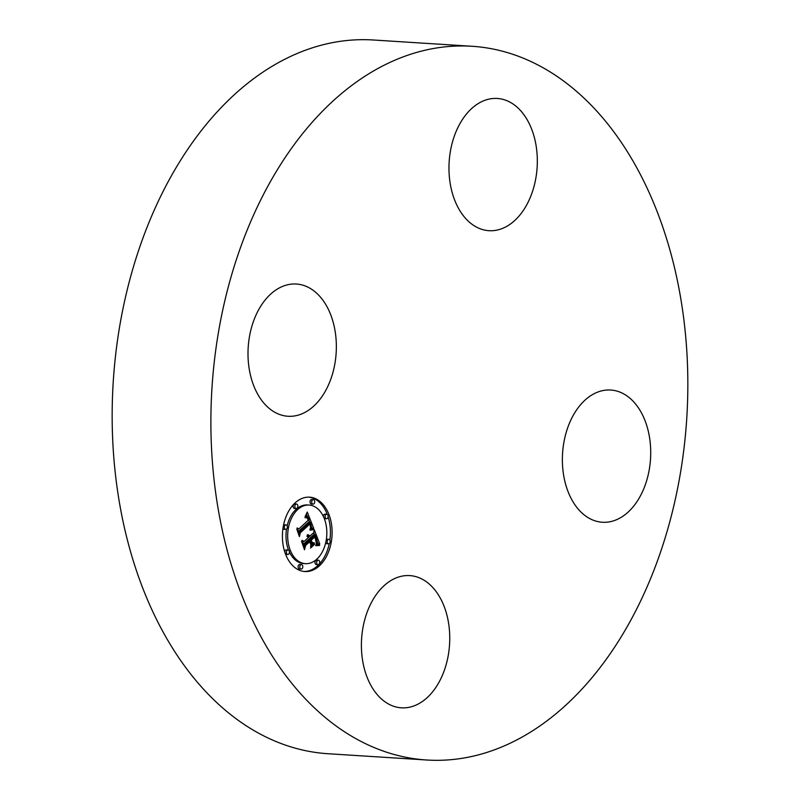 <?xml version="1.0" encoding="UTF-8"?>
<svg xmlns="http://www.w3.org/2000/svg" width="800" height="800" viewBox="0 0 800 800"><rect width="100%" height="100%" fill="white"/><g stroke="black" fill="none" stroke-linecap="round" stroke-linejoin="round"><path stroke-width="1.2" d="M373.91 598.15A66.25 44.07 -86.4 0 1 409.78 575.6A66.25 44.07 -86.4 0 1 447.05 615.64A66.25 44.07 -86.4 0 1 437.24 685.27A66.25 44.07 -86.4 0 1 401.37 707.82A66.25 44.07 -86.4 0 1 364.1 667.78A66.25 44.07 -86.4 0 1 373.91 598.15M575.74 505.95A66.25 44.07 -86.4 0 1 566.45 431.57A66.25 44.07 -86.4 0 1 610.75 390.03A66.25 44.07 -86.4 0 1 637.36 406.33A66.25 44.07 -86.4 0 1 646.64 480.71A66.25 44.07 -86.4 0 1 602.34 522.25A66.25 44.07 -86.4 0 1 575.74 505.95M524.81 208.14A66.25 44.07 -86.4 0 1 488.94 230.69A66.25 44.07 -86.4 0 1 451.67 190.64A66.25 44.07 -86.4 0 1 461.48 121.01A66.25 44.07 -86.4 0 1 497.36 98.46A66.25 44.07 -86.4 0 1 534.62 138.5A66.25 44.07 -86.4 0 1 524.81 208.14M426.65 760L327.92 753.72A357.58 237.87 -86.4 0 1 126.77 537.57A357.58 237.87 -86.4 0 1 179.71 161.72A357.58 237.87 -86.4 0 1 373.35 40L472.08 46.28A357.58 237.87 -86.4 0 1 673.23 262.43A357.58 237.87 -86.4 0 1 620.29 638.28A357.58 237.87 -86.4 0 1 426.65 760A357.58 237.87 -86.4 0 1 225.5 543.86A357.58 237.87 -86.4 0 1 278.44 168A357.58 237.87 -86.4 0 1 472.08 46.28M322.99 300.34A66.25 44.07 -86.4 0 1 332.27 374.72A66.25 44.07 -86.4 0 1 287.97 416.26A66.25 44.07 -86.4 0 1 261.37 399.95A66.25 44.07 -86.4 0 1 252.08 325.57A66.25 44.07 -86.4 0 1 296.39 284.03A66.25 44.07 -86.4 0 1 322.99 300.34M295.04 502.96A37.26 24.79 -86.4 0 1 309.62 497.17A37.26 24.79 -86.4 0 1 331.57 524.71A37.26 24.79 -86.4 0 1 319.47 565.76A37.26 24.79 -86.4 0 1 304.89 571.55A37.26 24.79 -86.4 0 1 282.95 544.01A37.26 24.79 -86.4 0 1 295.04 502.96M304.05 571.47A37.26 24.79 93.6 0 0 317.79 565.65A37.26 24.79 93.6 0 0 329.27 543.59M329.87 540.14A37.26 24.79 93.6 0 0 328.09 516.74M327.28 514.43A37.26 24.79 93.6 0 0 308.78 497.14M309.12 505.06A29.36 19.53 -86.4 0 1 326.41 526.76A29.36 19.53 -86.4 0 1 316.88 559.1A29.36 19.53 -86.4 0 1 305.39 563.66A29.36 19.53 -86.4 0 1 288.1 541.96A29.36 19.53 -86.4 0 1 297.63 509.62A29.36 19.53 -86.4 0 1 309.12 505.06L307.44 504.95A29.36 19.53 93.6 0 0 295.95 509.51A29.36 19.53 93.6 0 0 287.14 525.86M286.5 529.13A29.36 19.53 93.6 0 0 288.58 550.16M289.41 552.07A29.36 19.53 93.6 0 0 303.71 563.55L305.39 563.66M326.75 514.24A2.26 1.5 -86.4 0 1 328.08 515.91A2.26 1.5 -86.4 0 1 327.34 518.4A2.26 1.5 -86.4 0 1 326.46 518.75A2.26 1.5 -86.4 0 1 325.13 517.08A2.26 1.5 -86.4 0 1 325.86 514.59A2.26 1.5 -86.4 0 1 326.75 514.24L325.06 514.13A2.26 1.5 93.6 0 0 324.18 514.48A2.26 1.5 93.6 0 0 323.41 516.54M324.25 518.46A2.26 1.5 93.6 0 0 324.78 518.64L326.46 518.75M318.32 560.18L316.63 560.07A2.26 1.5 93.6 0 0 315.75 560.42A2.26 1.5 93.6 0 0 315.02 562.91A2.26 1.5 93.6 0 0 316.35 564.58L318.03 564.69A2.26 1.5 -86.4 0 1 316.7 563.02A2.26 1.5 -86.4 0 1 317.43 560.53A2.26 1.5 -86.4 0 1 318.32 560.18A2.26 1.5 -86.4 0 1 319.65 561.85A2.26 1.5 -86.4 0 1 318.91 564.33A2.26 1.5 -86.4 0 1 318.03 564.69M325.69 542.76A2.26 1.5 93.6 0 0 326.83 543.72L328.51 543.83A2.26 1.5 -86.4 0 1 327.18 542.16A2.26 1.5 -86.4 0 1 327.92 539.67A2.26 1.5 -86.4 0 1 328.8 539.32A2.26 1.5 -86.4 0 1 330.13 540.99A2.26 1.5 -86.4 0 1 329.4 543.48A2.26 1.5 -86.4 0 1 328.51 543.83M328.8 539.32L327.12 539.22A2.26 1.5 93.6 0 0 326.33 539.49M288.05 549.97A2.26 1.5 -86.4 0 1 289.38 551.64A2.26 1.5 -86.4 0 1 288.65 554.13A2.26 1.5 -86.4 0 1 287.76 554.48A2.26 1.5 -86.4 0 1 286.43 552.81A2.26 1.5 -86.4 0 1 287.17 550.32A2.26 1.5 -86.4 0 1 288.05 549.97L286.37 549.87A2.26 1.5 93.6 0 0 285.48 550.22A2.26 1.5 93.6 0 0 284.74 551.88M285.55 554.19A2.26 1.5 93.6 0 0 286.08 554.37L287.76 554.48M301.44 564.59L299.75 564.48A2.26 1.5 93.6 0 0 298.87 564.83A2.26 1.5 93.6 0 0 298.14 567.32A2.26 1.5 93.6 0 0 299.47 568.99L301.15 569.1A2.26 1.5 -86.4 0 1 299.82 567.43A2.26 1.5 -86.4 0 1 300.55 564.94A2.26 1.5 -86.4 0 1 301.44 564.59A2.26 1.5 -86.4 0 1 302.77 566.26A2.26 1.5 -86.4 0 1 302.03 568.75A2.26 1.5 -86.4 0 1 301.15 569.1M296.48 504.04L294.8 503.93A2.26 1.5 93.6 0 0 293.91 504.28A2.26 1.5 93.6 0 0 293.18 506.77A2.26 1.5 93.6 0 0 294.51 508.44L296.19 508.54A2.26 1.5 -86.4 0 1 294.86 506.88A2.26 1.5 -86.4 0 1 295.6 504.39A2.26 1.5 -86.4 0 1 296.48 504.04A2.26 1.5 -86.4 0 1 297.81 505.71A2.26 1.5 -86.4 0 1 297.08 508.19A2.26 1.5 -86.4 0 1 296.19 508.54M313.36 499.63L311.68 499.52A2.26 1.5 93.6 0 0 310.79 499.87A2.26 1.5 93.6 0 0 310.06 502.36A2.26 1.5 93.6 0 0 311.39 504.03L313.07 504.13A2.26 1.5 -86.4 0 1 311.74 502.46A2.26 1.5 -86.4 0 1 312.48 499.98A2.26 1.5 -86.4 0 1 313.36 499.63A2.26 1.5 -86.4 0 1 314.69 501.29A2.26 1.5 -86.4 0 1 313.96 503.78A2.26 1.5 -86.4 0 1 313.07 504.13M286 524.89A2.26 1.5 -86.4 0 1 287.33 526.56A2.26 1.5 -86.4 0 1 286.59 529.05A2.26 1.5 -86.4 0 1 285.71 529.4A2.26 1.5 -86.4 0 1 284.38 527.73A2.26 1.5 -86.4 0 1 285.11 525.24A2.26 1.5 -86.4 0 1 286 524.89L284.31 524.78A2.26 1.5 93.6 0 0 283.56 525.03M282.96 528.47A2.26 1.5 93.6 0 0 284.03 529.29L285.71 529.4M313.73 528.39L310.09 529.05L311.23 525.97L310.24 522.37L299.92 531.67L299.52 534.25L297.08 527.97L298.93 528.87L308.34 520.18L306.93 517.6L305.05 517.72L307.05 517.2L308.53 519.81L309.05 519.53L307.42 516.24L305.09 516.74L307.25 512.04L313.73 528.39L312.05 528.28L311.21 526.17M313.47 529.81L309.88 529.93L312.68 529.29L313.47 529.81M310.57 527.5L309.83 524.03L300.32 532.8L299.39 536.62L296.79 529.06L299.35 535.63L300.08 532.46L309.94 523.36L310.57 527.5M314.23 529.65L319.76 543.9L316.05 544.27L317 540.41L315.23 534.98L310.8 539.06L311.13 539.9L315.03 536.29L316.42 540.04L316.29 542.89L314.91 536.87L311.26 540.24L312.07 542.32L314.52 543.04L310.56 546.69L311.23 542.94L310.01 539.8L305.24 544.2L304.69 547.09L302.07 540.35L304.17 541.45L308.24 537.7L307.07 535.91L308.49 537.46L308.94 537.05L307.33 534.84L308.67 534.95L309.73 536.32L313.73 532.63L314.23 529.65M319.59 545.47L315.74 545.68L317.58 544.79L319.59 545.47M314.58 544.34L310.49 548.12L314.09 544.31M310.77 544.52L309.67 541.71L305.62 545.45L304.5 549.77L301.53 541.24L304.46 548.76L305.38 545.21L309.79 541.13L310.77 544.52M304.17 541.45L302.45 541.33M303.55 544.14L308.32 539.69L310.01 539.8M310.91 544.7L312.84 542.93L311.02 542.39M309.43 539.76L309.12 538.96L313.55 534.87L315.23 534.98M317.95 543.82L318.96 543.82M318.07 543.76L317.01 541.04M314.64 534.94L313.73 532.6M309.73 536.32L308.63 536.25M309.54 535.95L308.39 535.87M309.34 535.62L308.09 535.54M309.13 535.35L307.68 535.26M308.9 535.13L307.25 535.02M308.67 534.95L307.32 534.87M308.42 534.83L307.58 534.78M308.15 536.77L307.61 536.74M308.02 536.58L307.36 536.54M307.88 536.42L306.99 536.36M307.74 536.27L307 536.22M307.58 536.15L307.02 536.11M305.24 544.2L303.56 544.09M314.52 543.04L312.84 542.93M312.07 542.32L310.96 542.25M311.26 540.24L310.15 540.17M311.13 539.9L310.02 539.83M310.8 539.06L309.12 538.96M317.15 543.97L316.21 543.91M317.33 543.93L316.23 543.86M318.19 543.8L316.51 543.7M318.47 543.8L316.79 543.69M318.62 543.8L316.94 543.69M318.79 543.81L317.11 543.7M309.69 522.34L308.66 519.74M307.22 516.11L306.38 513.99M298.41 531.41L308.55 522.26L310.24 522.37M311.95 528.54L310.33 528.44L312.05 528.28M305.78 516.25L305.24 516.22M305.99 516.14L305.3 516.1M306.2 516.06L305.35 516.01M306.4 516.01L305.39 515.94M307.59 517.73L307.05 517.7M307.46 517.56L306.4 517.49M307.32 517.41L305.7 517.31M307.19 517.29L305.9 517.21M307.05 517.2L306.1 517.14M305.57 517.81L305.07 517.78M305.76 517.7L305.13 517.67M305.93 517.62L305.25 517.58M306.1 517.56L305.36 517.51M298.93 528.87L297.39 528.78M299.92 531.67L298.48 531.58M310.71 528.82L310.14 528.79M310.9 528.76L310.16 528.71M311.09 528.71L310.19 528.65M311.28 528.66L310.23 528.59M311.45 528.62L310.26 528.55M311.63 528.59L310.29 528.5M311.79 528.56L310.31 528.47M313.56 528.41L311.88 528.31M313.47 529.34L312.68 529.29M310.54 529.72L313.22 529.78M310.83 530.11L309.9 530.05M311.24 530.01L309.91 529.92M311.63 529.92L310.19 529.83M311.99 529.86L310.41 529.76M312.33 529.81L310.65 529.7M312.65 529.78L310.97 529.67M312.95 529.77L311.27 529.66M317.93 545.26L317.35 544.81M319.66 545.08L317.98 544.97M315.99 545.16L318.26 545.28M319.22 544.96L317.54 544.85M318.79 544.87L317.56 544.8M316.38 545.44L315.75 545.4M316.72 545.36L315.76 545.3M317.08 545.3L315.85 545.23M317.46 545.27L315.96 545.18M317.85 545.26L316.17 545.16M310.23 524.09L309.25 523.99M315.2 536.68L314.65 536.65M316.74 544.08L316.15 544.04M316.95 544.02L316.18 543.97M317.43 560.53L315.75 560.42M327.92 539.67L326.31 539.57M295.6 504.39L293.91 504.28M312.48 499.98L310.79 499.87"/></g></svg>

